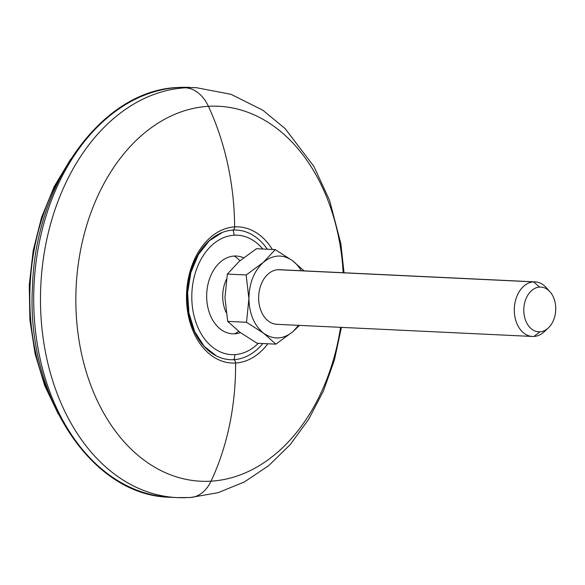 <?xml version="1.0" encoding="UTF-8"?>
<svg xmlns="http://www.w3.org/2000/svg" width="585" height="585" viewBox="0 0 585 585"><rect width="100%" height="100%" fill="white"/><g stroke="black" fill="none" stroke-linecap="round" stroke-linejoin="round"><path stroke-width="0.88" d="M234.015 235.221A59.794 42.603 -87.3 0 1 262.797 249.02A59.794 42.603 92.7 0 0 234.015 235.221A9.601 6.72 -93.4 0 0 232.954 230.08A64.891 46.23 -87.3 0 1 267.338 249.239A64.891 46.23 92.7 0 0 232.954 230.08A9.601 6.72 86.6 0 1 234.015 235.221A59.794 42.603 92.7 0 0 191.792 297.465A59.794 42.603 92.7 0 0 234.848 354.627A59.794 42.603 -87.3 0 1 191.792 297.465A59.794 42.603 -87.3 0 1 234.015 235.221M258.314 343.315A59.794 42.603 -87.3 0 1 234.848 354.627A59.794 42.603 92.7 0 0 258.314 343.315M234.161 256.055A38.932 27.736 92.7 0 0 206.666 296.58A38.932 27.736 92.7 0 0 234.702 333.794A38.932 27.736 -87.3 0 1 206.666 296.58A38.932 27.736 -87.3 0 1 234.161 256.055A41.857 29.287 86.6 0 1 239.982 260.713A41.857 29.287 -93.4 0 0 234.161 256.055A38.932 27.736 -87.3 0 1 243.557 257.78A38.932 27.736 92.7 0 0 234.161 256.055M262.855 343.534A64.891 46.23 -87.3 0 1 233.861 359.673A9.601 6.72 -93.4 0 0 234.848 354.627A9.601 6.72 86.6 0 1 233.861 359.673A64.891 46.23 -87.3 0 1 187.127 297.633A64.891 46.23 -87.3 0 1 232.954 230.08A3.415 2.391 -93.4 0 0 234.643 226.892A215.251 150.601 -93.4 0 0 208.406 106.324A39.29 27.488 -93.4 0 0 185.379 87.787A205.174 146.177 -87.3 0 1 196.553 87.721A205.174 146.177 92.7 0 0 185.379 87.787A39.29 27.488 86.6 0 1 208.406 106.324A187.697 133.731 -87.3 0 1 343.168 272.734A187.697 133.731 92.7 0 0 208.406 106.324A187.697 133.731 92.7 0 0 75.845 301.728A187.697 133.731 92.7 0 0 211.024 481.177A187.697 133.731 92.7 0 0 340.565 327.337A187.697 133.731 -87.3 0 1 211.024 481.177A215.251 150.601 -93.4 0 0 235.594 363.022A68.16 48.562 92.7 0 0 267.871 343.768A68.16 48.562 -87.3 0 1 235.594 363.022A215.251 150.601 86.6 0 1 211.024 481.177A39.29 27.488 86.6 0 1 190.3 497.521A39.29 27.488 -93.4 0 0 211.024 481.177A187.697 133.731 -87.3 0 1 75.845 301.728A187.697 133.731 -87.3 0 1 208.406 106.324A215.251 150.601 86.6 0 1 234.643 226.892A68.16 48.562 92.7 0 0 186.498 297.853A68.16 48.562 92.7 0 0 235.594 363.022A3.415 2.391 -93.4 0 0 233.861 359.673A64.891 46.23 92.7 0 0 262.855 343.534M64.723 169.094A190.015 135.384 92.7 0 0 53.549 404.089A190.015 135.384 -87.3 0 1 64.723 169.094M178.608 87.465A5.126 3.583 -93.4 0 0 178.337 87.465A5.126 3.583 86.6 0 1 178.608 87.465A205.174 146.177 92.7 0 0 33.754 293.231A205.174 146.177 92.7 0 0 170.286 497.279A205.174 146.177 -87.3 0 1 33.754 293.231A205.174 146.177 -87.3 0 1 178.608 87.465A205.174 146.177 -87.3 0 1 189.781 87.399A205.174 146.177 92.7 0 0 178.608 87.465L185.379 87.787L178.608 87.465M188.238 497.535A39.29 27.488 -93.4 0 0 190.3 497.521L177.065 497.601A205.174 146.177 -87.3 0 1 40.533 293.553A205.174 146.177 -87.3 0 1 185.379 87.787A205.174 146.177 92.7 0 0 40.533 293.553A205.174 146.177 92.7 0 0 177.065 497.601A205.174 146.177 92.7 0 0 188.238 497.535M272.354 249.473A68.16 48.562 92.7 0 0 234.643 226.892A68.16 48.562 -87.3 0 1 272.354 249.473M178.052 87.501A5.126 3.583 86.6 0 1 178.337 87.465L196.553 87.721L231.038 94.324L262.892 110.251L285.144 128.62L313.882 166.403L329.618 200.436L340.85 243.638L344.024 272.771M232.954 230.08A64.891 46.23 92.7 0 0 222.337 232.45L209.262 240.808L198.366 254.614L190.878 272.522L187.624 292.697L188.948 313.099L194.703 331.629L204.238 346.408L216.457 355.972A64.891 46.23 92.7 0 0 233.861 359.673A3.415 2.391 86.6 0 1 235.594 363.022A68.16 48.562 -87.3 0 1 186.498 297.853A68.16 48.562 -87.3 0 1 234.643 226.892A3.415 2.391 86.6 0 1 232.954 230.08M304.12 270.957L292.515 260.691A40.987 29.199 92.7 0 1 301.173 270.738A40.987 29.199 92.7 0 0 292.515 260.691C282.716 253.985 272.968 254.563 263.272 262.416C253.956 271.147 249.166 283.257 248.903 298.745C249.386 314.189 254.336 325.721 263.769 333.333C273.568 340.017 283.308 339.439 292.997 331.593L298.577 325.34L292.997 331.593L299.44 325.384L292.997 331.593L275.901 344.148L292.997 331.593C283.308 339.439 273.568 340.017 263.769 333.333L246.504 322.276L248.903 298.745C249.386 314.189 254.336 325.721 263.769 333.333L275.901 344.148L257.093 343.256L275.901 344.148L263.769 333.333L246.504 322.276L227.689 321.377L239.828 332.192L227.689 321.377L224.954 297.604L227.689 321.377L246.504 322.276L248.903 298.745L246.168 274.972L248.903 298.745C249.166 283.257 253.956 271.147 263.272 262.416L246.168 274.972L227.36 274.08L246.168 274.972L263.272 262.416L275.235 249.612L263.272 262.416C272.968 254.563 282.716 253.985 292.515 260.691L303.893 270.709M278.328 324.295A27.334 19.473 -87.3 0 1 258.643 298.167A27.334 19.473 -87.3 0 1 277.948 269.707A27.334 19.473 -87.3 0 1 280.917 269.853M532.489 336.463L276.844 324.309A27.334 19.473 -87.3 0 1 258.65 297.121A27.334 19.473 -87.3 0 1 277.948 269.707L533.593 281.868A27.334 19.473 92.7 0 0 514.295 309.282A27.334 19.473 92.7 0 0 532.489 336.463A27.334 19.473 92.7 0 0 533.973 336.455A27.334 19.473 92.7 0 0 546.207 329.633M548.094 289.963A27.334 19.473 92.7 0 0 535.085 281.86A27.334 19.473 92.7 0 0 533.593 281.868L277.948 269.707A27.334 19.473 -87.3 0 1 279.44 269.7L535.085 281.86M548.255 328.017L544.138 331.819A27.334 19.473 -87.3 0 1 533.973 336.455A27.334 19.473 -87.3 0 1 514.288 310.321A27.334 19.473 -87.3 0 1 533.593 281.868L539.619 287.074A22.405 15.963 92.7 0 0 523.794 310.394A22.405 15.963 92.7 0 0 539.926 331.812L533.973 336.455L539.926 331.812A22.405 15.963 92.7 0 0 548.255 328.017A22.405 15.963 92.7 0 0 549.98 291.761A22.405 15.963 92.7 0 0 539.619 287.074L533.593 281.868A27.334 19.473 -87.3 0 1 546.244 287.586L549.98 291.761M539.926 331.812A22.405 15.963 -87.3 0 1 523.794 310.394A22.405 15.963 -87.3 0 1 539.619 287.074A22.405 15.963 -87.3 0 1 555.75 308.492A22.405 15.963 -87.3 0 1 539.926 331.812M226.424 279.308A30.01 21.382 92.7 0 0 226.11 312.434A30.01 21.382 92.7 0 1 226.424 279.308M238.614 331.278A41.857 29.287 86.6 0 1 234.702 333.794A41.857 29.287 -93.4 0 0 238.614 331.278M240.406 332.624A38.932 27.736 -87.3 0 1 234.702 333.794M224.954 297.604L227.36 274.08L239.331 261.276L256.427 248.72L275.235 249.612L256.427 248.72L239.331 261.276L227.36 274.08L224.954 297.604M292.515 260.691L275.235 249.612L292.515 260.691M257.093 343.256L239.828 332.192L257.093 343.256M58.39 414.26L44.701 385.639L35.1 353.866L29.893 319.995L29.25 285.166L33.191 250.563L41.593 217.342L54.171 186.615L70.507 159.427M341.428 327.381L334.379 360.155L323.344 391.146L308.529 419.547L290.226 444.607L268.742 465.616L244.501 481.872L218.073 492.702L190.3 497.521M178.337 87.465C102.426 89.834 35.51 182.491 32.519 286.08C25.667 394.612 90.573 496.014 170.286 497.279L177.065 497.601"/></g></svg>
